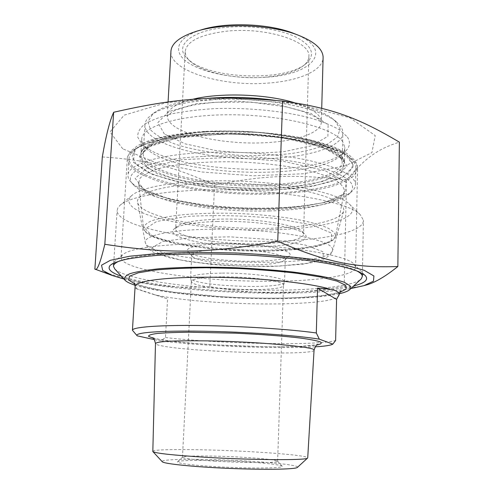 <?xml version="1.0" encoding="UTF-8"?>
<svg xmlns="http://www.w3.org/2000/svg" width="494" height="494" viewBox="0 0 494 494"><rect width="100%" height="100%" fill="white"/><g stroke="black" fill="none" stroke-linecap="round" stroke-linejoin="round"><path stroke-width="0.37" stroke-dasharray="2.47 1.85" d="M197.402 243.727C265.661 242.214 346.022 253.595 353.865 264.055L355.6 267.007C356.328 275.732 316.92 281.216 270.36 281.265C203.553 281.796 121.722 270.514 121.005 257.751L122.376 254.935C129.656 248.612 154.665 244.876 197.402 243.727M121.37 276.214C149.237 285.791 215.847 292.355 272.713 292.325C308.157 292.331 335.136 290.206 353.661 285.958M123.908 279.011C176.679 292.664 297.153 297.715 350.894 288.533M363.948 285.649C357.6 287.255 351.018 287.551 344.195 286.532C290.528 295.109 258.578 294.776 209.789 286.699C169.269 288.65 142.136 285.304 94.626 268.952M102.307 156.95C149.694 160.105 175.734 167.417 214.569 185.046C263.253 175.401 294.276 173.876 346.547 180.063C364.251 159.315 376.286 149.361 399.374 142.136M122.753 148.805L109.983 131.972L124.148 115.164L166.849 102.536L230.371 98.183L297.721 103.888L349.937 117.807L375.212 135.554L371.926 152.603L345.38 165.861L303.254 173.764L253.089 175.796L201.737 171.986L155.9 162.705L122.753 148.805M344.195 286.532L346.547 180.063M209.789 286.699L214.569 185.046M342.713 141.735C333.864 128.039 284.408 115.046 231.958 114.775C179.483 114.386 140.988 126.489 141.753 139.728C141.766 142.519 143.118 145.267 145.81 147.965C172.208 176.099 314.931 181.57 340.953 155.301C343.589 152.794 344.874 150.133 344.806 147.335L342.713 141.735M347.399 137.011C350.721 142.142 350.03 146.94 345.318 151.411C317.617 179.149 169.868 173.487 141.834 143.773L137.777 137.289C137.307 132.867 139.506 128.576 144.372 124.414C150.812 120.425 159.803 116.936 171.338 113.947C184.188 111.354 198.687 109.575 214.841 108.618C248.007 107.439 284.062 111.051 310.528 118.029C322.878 121.74 332.746 125.809 340.138 130.249L347.399 137.011M143.871 291.386L167.589 298.864L135.004 288.243L143.871 291.386M136.165 334.691L137.505 336.081M154.381 339.619L160.593 340.916L165.471 337.556L167.589 298.864M315.141 346.837C279.264 349.128 200.533 346.078 160.593 340.916M165.471 337.556C218.891 343.855 318.327 345.942 335.624 340.502M253.731 261.289C226.005 261.697 193.006 257.176 188.146 251.897C182.477 246.883 206.628 242.634 238.232 243.913C269.829 245.104 294.628 251.279 289.441 255.88C285.075 259.177 273.176 260.98 253.731 261.289M205.479 183.422C238.25 182.15 276.819 185.052 303.915 190.69C331.425 196.89 344.695 203.602 343.731 210.839C340.619 223.127 291.633 230.099 241.202 228.061C190.764 226.172 141.556 215.409 137.703 202.904C134.516 193.846 161.26 185.022 205.479 183.422M223.368 249.316C203.071 249.865 192.537 251.841 191.752 255.244L192.407 256.479C196.68 261.159 226.888 265.235 252.28 264.901C270.07 264.636 280.901 263.043 284.779 260.116L285.304 258.93C286.347 254.182 252.73 248.717 223.368 249.316M222.306 273.12C251.786 272.793 285.569 277.665 284.544 281.71L284.538 281.944C284.353 290.003 191.919 286.31 190.647 278.208L190.604 277.974C191.357 275.078 201.929 273.46 222.306 273.12M152.782 451.306C153.208 448.669 207.851 449.176 252.965 451.831C283.167 453.541 307.398 456.042 307.725 457.796M339.267 293.757C323.206 297.141 299.673 298.796 268.662 298.728C218.404 298.648 159.463 293.047 135.072 285.199M297.499 467.312C299.018 465.471 277.529 462.872 249.921 461.223C208.876 458.642 159.401 458.66 162.205 461.68M245.629 461.816C267.384 463.199 279.573 464.675 282.198 466.237C284.001 468.016 258.98 468.633 228.846 467.33C198.705 466.046 174.808 463.329 177.624 461.754C179.865 459.803 215.742 459.945 245.629 461.816M214.211 461.1C244.024 462.989 278.486 463.02 277.628 461.31L277.597 461.155C275.337 459.858 264.284 458.593 244.444 457.364C217.15 455.696 184.441 455.474 182.613 457.092L182.484 457.24C183.039 458.463 193.617 459.747 214.211 461.1M222.461 276.831C251.366 276.554 284.501 281.24 283.507 285.1L283.5 285.316C283.402 293.022 192.58 289.391 191.4 281.654L191.357 281.432C192.098 278.665 202.466 277.134 222.461 276.831M114.843 269.026C126.736 280.87 206.189 290.416 271.731 290.206C314.604 290.256 352.148 286.359 360.632 279.462M356.174 270.619C338.761 260.9 259.609 251.489 194.173 252.675C157.234 253.403 132.571 256.09 120.166 260.727M273.472 241.22C203.516 242.869 117.72 228.463 117.115 210.685L117.794 208.017L119.906 205.399C129.422 197.285 155.227 192.215 197.31 190.202C266.26 187.238 348.289 200.712 360.212 214.668L363.417 220.207C364.109 232.39 322.341 240.522 273.472 241.22M271.144 229.803C322.971 228.994 364.516 218.015 349.246 203.929C338.538 193.457 292.226 183.107 239.732 181.137C187.238 179.112 141.778 185.942 131.781 195.575C112.039 213.958 199.829 232.069 271.144 229.803M217.471 221.448C193.537 222.275 179.007 224.838 173.876 229.142C166.188 236.7 201.305 245.141 239.948 246.543C278.604 248.173 313.301 242.455 304.903 234.242C298.851 227.104 254.787 220.312 217.471 221.448M258.004 243.795C220.281 244.654 175.321 237.114 175.636 228.938L176.766 226.653C181.749 222.479 195.686 219.984 218.57 219.175C254.219 218.058 296.326 224.597 302.242 231.532L303.569 233.915C304.038 239.423 283.76 243.437 258.004 243.795M264.395 77.237C282.729 75.749 295.98 71.716 304.156 65.14C307.305 62.374 308.886 59.385 308.892 56.186C310.652 41.539 266.408 26.96 227.209 31.128C200.428 34.407 186.423 41.28 185.188 51.74C185.188 54.933 186.757 58.026 189.894 61.015C201.731 72.562 235.564 79.577 264.395 77.237M203.528 156.413C242.671 154.499 289.243 158.802 318.488 166.75C347.751 175.524 358.175 184.379 349.771 193.315C324.546 219.213 159.821 212.803 133.781 185.059C120.283 172.906 147.792 158.938 203.528 156.413M202.62 152.621C156.209 154.82 127.199 165.045 127.989 175.636C128.014 177.926 129.125 180.193 131.336 182.434C147.373 198.804 215.477 209.87 272.558 207.968C309.837 206.943 342.521 200.669 352.457 190.875C354.581 188.794 355.6 186.596 355.513 184.299C354.673 175.524 339.131 167.571 308.886 160.451C279.129 153.98 237.762 150.874 202.62 152.621M203.547 133.917C263.92 130.033 336.278 143.334 351.03 158.932C354.142 161.785 355.754 164.588 355.859 167.349C356.477 181.508 318.29 191.579 273.096 192.963C208.178 195.717 129.132 179.495 129.058 158.784C129.064 156.036 130.558 153.356 133.547 150.75C144.137 142.006 167.472 136.393 203.547 133.917M204.738 131.873C169.64 134.306 146.872 139.821 136.449 148.416L131.978 156.536L136.332 164.73L148.367 172.381C159.673 177.062 173.394 181.039 189.517 184.305C206.523 187.096 224.313 188.98 242.887 189.962C261.462 190.4 279.24 189.875 296.227 188.381C312.319 186.331 325.978 183.391 337.204 179.557L349.06 172.789L353.154 164.885L348.344 156.382C333.79 141.037 263.444 128.051 204.738 131.873M210.586 99.93C261.431 96.015 322.452 107.84 337.359 122.852C340.934 126.094 342.768 129.305 342.861 132.491C343.392 146.403 310.528 156.746 270.903 158.42C213.667 161.624 144.6 145.569 144.927 125.13C144.952 121.956 146.706 118.887 150.195 115.917C160.389 107.68 180.52 102.344 210.586 99.93M205.411 98.565C179.526 101.264 162.057 106.303 153.017 113.688L147.879 121.783L150.701 130.039C156.209 135.399 164.761 140.234 176.346 144.551C195.328 150.491 219.2 154.289 244.153 155.505C260.795 155.845 276.677 155.172 291.793 153.492C306.052 151.244 317.994 148.095 327.627 144.044L337.433 136.999L340.1 128.922L334.753 120.413C324.533 111.595 304.81 104.932 275.584 100.412M226.425 27.331C250.649 25.027 279.036 29.041 295.548 36.859C312.035 45.578 315.734 54.321 306.632 63.078C286.471 82.226 207.622 79.336 187.64 58.786C173.456 46.479 190.239 30.474 226.425 27.331M200.731 30.029C175.524 37.964 172.196 52.636 188.782 63.102C205.263 73.649 237.805 79.324 266.346 77.188C312.239 74.847 335.296 49.74 294.764 33.814M170.918 51.734C170.146 71.389 223.325 86.913 268.044 83.091C297.981 81.047 322.323 71.006 323.082 58.144M202.836 134.343C155.869 136.869 126.526 148.027 127.273 159.488C128.323 164.403 132.546 169.139 139.938 173.684L154.443 179.921C177.47 187.572 209.697 192.555 242.776 194.006C275.85 195.093 308.052 192.567 330.961 186.652C341.521 183.416 349.382 179.618 354.544 175.253L357.582 168.188C356.742 158.691 341.027 150.127 310.43 142.5C280.314 135.572 238.423 132.336 202.836 134.343M342.361 157.024L344.472 162.328C344.392 178.099 294.498 187.874 242.955 185.781C191.406 183.935 141.457 170.387 140.839 154.653C140.179 144.149 166.589 134.047 208.153 131.781C265.679 128.002 333.524 141.871 342.361 157.024M206.986 133.8L164.681 139.672L141.352 150.188L139.932 162.501L157.833 174.012L189.696 182.873C215.841 187.09 242.968 189.06 271.07 188.782L308.62 185.096L335.988 177.185L347.134 165.953L337.408 153.196L306.045 141.685L258.64 134.504L206.986 133.8M204.436 131.614L259.813 132.349L310.559 140.086L343.88 152.448L353.902 166.064L341.731 177.982L312.517 186.324L272.713 190.196L228.697 189.35L186.627 183.959L152.739 174.604L133.46 162.396L134.621 149.25L159.247 137.962L204.436 131.614M134.671 283.803L137.746 284.933C175.543 298.11 306.848 303.081 339.779 292.399M339.137 294.986C338.124 307.564 205.424 306.428 154.202 294.683M137.307 289.188L135.134 286.168M153.091 338.155L155.351 338.674C184.034 345.084 292.479 349.382 316.864 345.022M152.936 248.803C148.515 246.852 145.996 244.863 145.378 242.844C142.834 236.218 167.373 230.099 207.159 229.302C236.669 228.654 271.299 231.019 295.875 235.274C320.884 239.936 333.154 244.907 332.684 250.186C329.936 267.47 188.233 265.605 152.936 248.803M158.994 254.021L180.112 259.893C199.761 263.16 221.633 265.315 245.74 266.346L279.66 266.062L307.194 263.29L323.162 258.319L323.212 251.841L305.366 245.08L271.941 239.596L230.235 236.861L190.703 237.614L162.915 241.535L152.22 247.482L158.994 254.021M314.054 350.302C313.221 355.828 190.925 352.037 161.649 345.837C157.728 345.065 155.672 344.337 155.474 343.645L155.474 343.491M152.973 236.675L145.329 228.771L156.715 221.442L186.942 216.458C215.359 214.884 245.043 215.545 275.979 218.434L312.443 224.992L331.61 233.162L331.19 241.016L313.579 247.093L283.642 250.551C259.406 251.434 234.607 250.804 209.246 248.655L176.037 243.647L152.973 236.675M144.223 189.721L170.374 199.409L207.585 206.097L249.692 209.03L290.688 207.851L324.478 202.559L344.831 193.629L346.016 182.249L324.848 170.547L283.525 161.365L231.223 157.364L181.73 159.71L147.558 167.503L135.134 178.39L144.223 189.721M147.972 168.435L139.345 156.4L151.578 144.791L184.75 136.406L232.606 133.732L283.124 137.764L323.101 147.329L343.676 159.673L342.632 171.795L322.965 181.422L290.157 187.22C263.784 188.998 236.854 188.492 209.357 185.688L173.24 178.68L147.972 168.435M269.946 184.54C309.757 183.206 342.762 174.036 342.194 161.495L339.742 155.801C335.914 151.936 329.745 148.212 321.236 144.625C302.433 137.678 273.083 132.614 242.06 131.274C211.055 130.305 181.94 133.189 163.452 138.721L152.195 143.309C146.829 146.706 143.822 150.269 143.174 153.998C143.26 157.759 145.996 161.396 151.374 164.916C171.48 178.211 224.634 186.374 269.946 184.54M164.385 134.059L157.864 122.592L168.738 111.613L196.563 103.684L235.978 101.023L277.43 104.524L310.565 113.212L328.127 124.71L327.886 136.288L311.819 145.718L284.272 151.584C261.906 153.486 239.034 153.14 215.668 150.534L185.231 143.865L164.385 134.059M269.718 210.938C223.022 212.377 168.232 204.695 147.218 192.45C142.111 189.498 139.252 186.454 138.629 183.311L140.123 178.124C143.482 174.746 149.404 171.659 157.889 168.862C176.84 163.613 207.678 160.921 240.708 161.989C266.025 163.211 288.465 166.021 308.028 170.424C319.704 173.493 328.998 176.827 335.914 180.409C341.317 184.046 344.145 187.634 344.398 191.172C343.089 202.219 309.615 209.944 269.718 210.938M266.309 250.094C303.798 249.655 334.858 244.079 335.636 235.866C335.272 233.23 332.511 230.544 327.361 227.808C320.822 225.103 312.097 222.572 301.186 220.219C282.957 216.823 262.123 214.581 238.682 213.482C215.267 212.772 194.599 213.408 176.673 215.396C165.972 216.909 157.475 218.768 151.183 220.972C146.273 223.307 143.748 225.783 143.6 228.382C144.106 230.723 146.724 233.014 151.454 235.255C170.868 244.573 222.461 250.822 266.309 250.094M192.345 99.38C175.852 103.703 167.497 109.242 167.281 115.985C167.312 119.153 169.195 122.228 172.919 125.21C187.646 137.239 229.877 144.717 265.803 142.68C296.814 141.204 321.785 132.688 321.359 121.691C320.976 114.701 312.035 108.39 294.517 102.764M122.376 254.935L110.267 265.266M353.865 264.055L365.06 275.349M355.6 267.007L357.582 168.188C357.014 165.922 358.348 162.458 348.579 154.678C346.374 152.979 341.428 150.398 333.728 146.928C323.484 143.18 311.368 139.882 297.376 137.036C270.218 132.256 235.354 129.99 203.997 131.435C181.631 132.972 163.434 135.986 149.398 140.475C143.013 142.976 138.9 144.835 137.06 146.063L131.034 150.892C128.137 154.844 126.884 157.71 127.273 159.488L121.005 257.751M112.718 275.64L112.163 275.436M340.953 155.301L345.318 151.411M145.81 147.965L141.834 143.773M141.753 139.728L140.839 154.653C139.432 146.749 165.793 135.899 207.307 133.936L247.358 133.899L286.613 137.987L318.593 145.403C328.343 148.75 330.628 150.009 334.969 152.313C341.181 156.067 344.349 159.408 344.472 162.328L344.806 147.335M340.452 291.472L337.106 292.769C334.487 293.597 328.85 294.622 320.186 295.85C311.097 296.801 300.753 297.505 289.169 297.95C267.748 298.481 245.283 298.086 221.781 296.771L173.839 292.201C159.513 290.052 148.12 287.736 139.66 285.248L134.109 282.84M137.703 202.904L145.378 242.844C147.465 248.266 151.17 251.823 156.499 253.515L169.917 257.837L187.646 261.363L212.797 264.475C230.037 265.957 250.217 266.599 273.336 266.408L301.877 264.296L313.017 262.425C319.877 260.597 324.021 259.245 325.441 258.35L330.486 254.441L332.684 250.186L343.731 210.839M284.779 260.116L289.441 255.88M192.407 256.479L188.146 251.897M284.544 281.71L285.304 258.93M190.604 277.974L191.752 255.244M152.498 337.735L156.499 338.804C167.472 341.039 190.468 343.355 215.557 344.849L261.209 346.621C276.263 346.874 289.533 346.776 301.025 346.331L317.432 344.682M182.613 457.092L177.624 461.754M277.597 461.155L282.198 466.237M277.628 461.31L283.507 285.1M182.484 457.24L191.357 281.432M125.124 280.351L124.791 279.981M362.417 273.46L363.417 220.207M113.484 266.408L113.521 265.858M113.706 263.036L117.115 210.685M131.781 195.575L119.906 205.399M349.246 203.929L360.212 214.668M283.5 285.316L284.538 281.944M191.4 281.654L190.647 278.208M176.766 226.653L173.876 229.142M302.242 231.532L304.903 234.242M185.188 51.74L175.636 228.938M308.892 56.186L303.569 233.915M349.771 193.315L352.457 190.875M133.781 185.059L131.336 182.434M129.058 158.784L127.989 175.636M355.859 167.349L355.513 184.299M136.449 148.416L133.547 150.75M348.344 156.382L351.03 158.932M153.017 113.688L150.195 115.917M334.753 120.413L337.359 122.852M144.927 125.13L143.174 153.998C143.056 151.93 145.211 149.447 149.639 146.533L177.42 137.826L225.048 133.886L254.589 134.831L275.757 136.931C302.983 140.58 324.922 147.156 335.105 153.523C339.65 156.759 342.015 159.414 342.194 161.495L342.861 132.491M304.156 65.14L306.632 63.078M189.894 61.015L187.64 58.786M145.804 190.116C152.646 193.858 162.193 197.242 174.431 200.268L201.361 205.208L226.647 207.863L271.706 208.851L303.544 206.344L322.773 202.781L336.803 197.983L341.675 195.044C343.633 193.222 344.54 191.931 344.398 191.172L335.636 235.866L333.654 239.547L330.196 242.023L318.272 246.16L297.042 249.519L262.907 251.236L233.668 250.569L216.885 249.408L185.756 245.53C171.48 243.017 160.334 240.016 152.306 236.527C147.255 234.28 144.353 231.563 143.6 228.382L138.629 183.311C137.863 183.929 140.259 186.195 145.804 190.116M321.724 108.316L321.261 121.876L318.068 118.764L314.24 116.325L302.742 111.366L286.792 106.963L251.18 102.128L213.896 102.307L196.211 104.493C185.732 106.667 177.809 109.057 172.443 111.669L167.133 116.164L168.077 101.943M197.835 30.894L195.445 31.61"/><path stroke-width="0.74" d="M353.661 285.958C365.227 283.062 369.024 279.53 365.06 275.349L358.786 271.663C352.296 269.162 343.41 266.723 332.122 264.352C307.743 259.727 272.787 256.077 236.311 254.534C208.499 253.595 183.391 253.78 160.995 255.089C147.292 256.139 135.801 257.516 126.513 259.208C118.628 261.054 113.212 263.067 110.267 265.266C107.007 268.921 110.705 272.571 121.37 276.214M350.894 288.533L364.004 285.631L373.452 281.179L373.915 275.979L364.276 270.348L344.195 264.704L314.493 259.585C290.478 256.59 264.383 254.398 236.206 253.002L195.241 252.298L158.599 253.447L129.626 256.244L110.366 260.313L101.529 265.198L102.696 270.434L112.718 275.64L123.908 279.011M397.855 266.532L399.374 142.136C359.57 118.585 332.715 107.939 282.605 101.085C214.952 94.922 175.389 98.139 113.657 112.28C109.853 120.431 106.068 135.325 102.307 156.95L94.879 269.082C96.966 271.428 100.282 263.16 104.814 244.283C166.509 253.848 207.591 253.799 277.739 241.319C328.695 263.333 356.791 267.933 397.855 266.532C385.178 276.64 374.65 282.796 366.258 285.007L363.948 285.649M104.814 244.283L113.657 112.28M277.739 241.319L282.605 101.085M154.381 339.619L137.196 335.834C133.454 332.703 159.457 330.505 202.861 331.208C246.16 331.888 297.289 335.469 319.322 339.162L332.82 344.114L335.624 340.502L336.587 299.395L339.137 294.609C339.063 292.078 335.914 290.244 329.683 289.113L317.531 288.107L316.314 332.975C290.441 329.257 240.911 326.028 199.638 325.521C158.271 325.003 132.207 327.151 132.435 330.251L137.042 335.661M134.992 288.243L132.435 330.251M336.587 299.395L317.531 288.107M319.322 339.162L316.314 332.975M332.82 344.114C330.875 345.331 324.984 346.238 315.141 346.837M307.725 457.796L307.527 458.123C306.508 460.439 251.242 460.105 203.682 457.16C172.017 455.135 155.06 453.251 152.825 451.516L155.474 343.645C156.24 341.379 173.709 340.465 207.888 340.897C258.523 341.7 316.209 346.998 314.061 350.129L314.054 350.302M135.072 285.199C130.12 283.612 126.804 281.994 125.124 280.351C123.605 278.023 125.186 275.806 129.873 273.707C136.443 271.737 146.076 270.101 158.772 268.792C179.767 267.137 207.029 266.735 236.07 267.742C255.454 268.662 273.843 270.02 291.244 271.824C307.49 273.83 321.119 276.053 332.135 278.499L344.219 282.222L350.147 285.89L350.055 289.311C348.449 290.991 344.855 292.473 339.267 293.757M152.905 451.609L162.205 461.68C163.23 463.73 192.79 466.842 228.531 468.368C264.265 469.918 295.079 469.386 297.326 467.472L297.499 467.312M360.632 279.462L361.342 278.801L362.361 276.263C362.207 274.448 360.145 272.565 356.174 270.619M120.166 260.727C115.615 262.512 113.385 264.407 113.484 266.408L114.843 269.026L124.791 279.981M275.584 100.412C254.256 97.454 232.97 96.663 211.722 98.053L205.411 98.565M294.764 33.814L293.529 33.333C268.761 23.403 225.418 21.872 200.731 30.029L197.835 30.894M323.082 58.144L323.113 57.205C322.817 49.097 314.61 41.786 298.487 35.278C271.12 24.28 222.708 22.576 195.445 31.61C179.39 36.964 171.208 43.676 170.918 51.734L168.077 101.943M339.779 292.399L346.201 289.07L345.516 285.242L337.112 281.142L320.97 277.066L297.863 273.38C279.45 271.212 259.517 269.582 238.071 268.489L206.665 267.785C186.627 267.946 169.312 268.717 154.733 270.094L138.295 272.799L129.564 276.183L128.557 279.944L134.671 283.803M135.004 288.243L135.109 286.551C134.22 281.117 165.78 276.757 212.914 277.258C259.968 277.721 311.121 283.142 329.683 289.113M316.864 345.022C321.02 344.157 322.205 343.126 320.415 341.934C316.765 340.681 310.034 339.378 300.216 338.038C283.494 336.05 260.319 334.302 235.379 333.178L188.733 332.215C175.5 332.369 164.965 332.789 157.135 333.475C151.145 334.29 148.299 335.259 148.608 336.383L153.091 338.155M294.517 102.764C266.63 93.928 219.342 92.384 192.345 99.38M364.004 285.631L366.258 285.007M112.163 275.436L94.879 269.082M134.109 282.84L135.134 286.168M339.137 294.609C340.063 291.824 340.675 290.651 340.971 291.089L340.452 291.472M155.474 343.491C154.437 339.403 153.443 337.482 152.498 337.735M307.719 457.926L314.061 350.129C315.468 346.022 316.765 344.139 317.951 344.485L317.432 344.682M297.326 467.472L307.527 458.123M350.055 289.311L361.342 278.801M362.361 276.263L362.417 273.46M113.521 265.858L113.706 263.036M323.113 57.205L321.724 108.316M293.529 33.333L298.487 35.278"/></g></svg>
